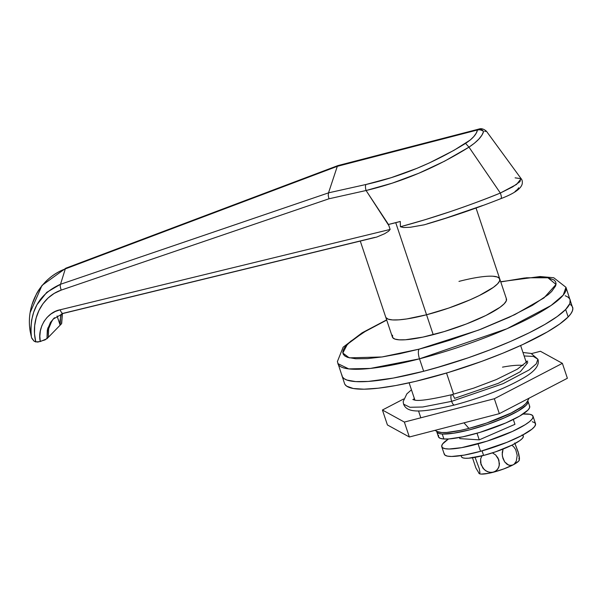 <?xml version="1.0" encoding="UTF-8"?>
<svg xmlns="http://www.w3.org/2000/svg" width="603" height="603" viewBox="0 0 603 603"><rect width="100%" height="100%" fill="white"/><g stroke="black" fill="none" stroke-linecap="round" stroke-linejoin="round"><path stroke-width="0.9" d="M395.741 222.688L426.547 314.766A60.127 11.374 -18.5 0 0 499.781 279.001A60.127 11.374 161.5 0 1 426.547 314.766L395.741 222.688A60.127 11.374 161.5 0 1 388.46 224.459L400.279 221.467A60.127 11.374 161.5 0 1 395.741 222.688A60.127 11.374 161.5 0 1 388.46 224.459L400.279 221.467L400.407 226.766L400.279 221.467A60.127 11.374 161.5 0 1 395.741 222.688M424.256 224.798L410.379 227.263L403.573 227.535L400.407 226.766L425.077 219.711L450.471 211.57C470.657 204.643 487.284 198.47 500.339 193.043L468.983 147.147L444.607 161.167L418.821 173.249L392.274 183.146L366.081 190.51L388.845 225.582L390.133 229.434L60.172 309.791L55.333 311.465L50.946 314.005L47.147 317.336L44.057 321.346L41.765 325.921L40.348 330.919L39.843 336.18L40.273 341.554L35.796 341.946L34.484 333.783L34.672 325.643L36.188 317.841L38.946 310.5L42.926 303.776L48.014 298.04L54.187 293.412L61.212 290.103L328.974 198.786L366.081 190.51L388.46 224.459L390.133 229.434L60.172 309.791A5.344 2.133 76.3 0 0 63.209 313.417L376.724 237.062L384.578 233.745L388.573 231.243L390.133 229.434L388.573 231.243L384.578 233.745L376.687 237.077M31.959 304.719L36.429 294.015C38.539 289.809 42.029 285.272 46.898 280.418C52.499 275.232 58.634 271.395 65.297 268.908L337.311 166.33L337.62 165.78L337.311 166.33L477.486 129.969L476.257 133.15L473.807 136.572L470.212 140.039L453.953 150.335L429.562 162.833L416.884 168.35L391.159 177.689L365.87 184.518L328.522 192.847L337.311 166.33L328.514 192.87L60.519 284.269L65.297 268.908L337.311 166.33L477.486 129.969A5.344 1.801 -104.5 0 1 477.795 129.419L337.62 165.78L477.795 129.419A5.344 1.801 -104.5 0 1 478.119 129.223A5.344 1.801 -104.5 0 1 478.224 129.208A5.344 4.847 83.5 0 1 478.895 129.08A5.344 4.847 83.5 0 1 483.546 131.605L481.903 135.193L478.842 139.12L474.486 143.167L468.983 147.147L500.339 193.043C467.159 206.497 433.851 217.743 400.407 226.766L403.573 227.535L410.379 227.263L424.067 224.851C450.313 217.261 475.948 208.517 500.972 198.606C514.005 193.646 521.082 188.739 522.206 183.87C522.537 181.556 522.175 179.822 521.12 178.661L516.552 184.428L500.339 193.043L512.61 186.9L519.967 181.661L520.871 178.405M374.847 237.401L63.609 313.206A5.344 2.133 -103.7 0 1 63.179 313.424A5.344 2.133 -103.7 0 1 60.172 309.791C47.17 312 37.13 328.024 40.273 341.554L46.989 338.705L47.29 330.105L50.456 322.424L54.451 317.736M482.694 205.495L445.715 218.188L427.09 223.871M518.64 187.767L517.555 189.425L515.037 191.468M515.098 177.847L521.12 178.669L486.448 131.243C483.704 128.899 481.179 128.183 478.865 129.087L337.951 165.584M500.663 198.613C501.719 198.455 501.613 196.593 500.339 193.043C501.613 196.593 501.719 198.455 500.663 198.613M53.17 319.055L47.773 328.236L46.989 338.705L48.338 337.318L45.052 339.888L37.748 342.105L34.115 341.185L31.605 337.725M48.655 328.703L48.338 337.318L60.142 325.168L60.579 316.424L61.28 313.982L59.983 320.758L60.142 325.168L61.491 323.781L60.142 325.168L57.066 315.964L60.142 325.168L48.338 337.318L48.655 328.703L51.835 321L49.906 324.678L48.655 328.703M53.765 318.482L51.835 321M62.297 313.658L61.649 323.291M45.632 281.707L46.815 280.493M65.297 268.908A5.344 1.899 -110.7 0 1 65.863 268.184A5.344 1.899 -110.7 0 1 66.044 268.147A5.344 1.899 69.3 0 0 65.863 268.184A5.344 1.899 69.3 0 0 65.297 268.908L60.519 284.269L46.785 292.319L36.941 304.756L33.7 312.166L31.65 320.005L30.828 328.273L31.371 336.73L30.233 331.59C25.484 304.801 40.733 277.908 65.297 268.908M45.655 281.631L44.637 282.732M480.915 129.261L480.222 129.065M486.448 131.288L484.699 131.379M60.323 323.133L59.539 323.238M62.335 313.552L61.491 323.781M482.294 130.587L481.224 129.464L479.739 129.072L478.224 129.208L477.486 129.969L479.935 129.773L482.294 130.587M478.224 129.208L477.795 129.419M478.978 129.072L478.601 129.125M31.861 338.404L34.077 341.162L35.796 341.946C30.346 320.238 41.23 297 61.212 290.103C60.202 287.058 59.968 285.113 60.519 284.269C38.826 294.076 29.11 311.555 31.371 336.73L30.233 331.59M483.546 131.605A5.344 4.643 -168.4 0 0 477.486 129.969C476.536 134.311 472.571 138.78 465.576 143.378L468.983 147.147C477.252 141.637 482.106 136.451 483.546 131.605M31.371 336.73L31.56 337.582M465.576 143.378C433.843 162.968 400.611 176.679 365.87 184.518A5.344 2.118 77.4 0 0 366.081 190.51C402.058 181.955 436.361 167.506 468.983 147.147L465.576 143.378M60.519 284.269L60.519 284.269C59.976 285.242 60.21 287.186 61.212 290.103L328.974 198.786L328.228 195.47L328.514 192.87L60.519 284.269M328.974 198.786L366.081 190.51A5.344 2.118 -102.6 0 1 365.87 184.518L328.522 192.847L328.228 195.47L328.974 198.786M360.277 241.072L392.395 337.069A60.127 11.374 -18.5 0 0 433.21 334.673L426.547 314.766L406.814 318.934L398.839 319.846L392.553 319.929L388.196 319.168L385.935 317.593L388.196 319.168L392.553 319.929L398.839 319.846L406.814 318.934L426.547 314.766A60.127 11.374 161.5 0 1 385.732 317.163A60.127 11.374 -18.5 0 0 426.547 314.766L448.753 308.058L470.039 299.827L479.31 295.53L493.329 287.397L497.55 283.87L499.653 280.885L499.578 278.563L497.317 276.996L492.96 276.234L497.317 276.996L499.578 278.563L499.653 280.885L497.55 283.87L493.329 287.397L479.31 295.53L470.039 299.827L448.753 308.058L426.547 314.766L433.21 334.673A60.127 11.374 -18.5 0 0 506.445 298.907L499.781 279.001A60.127 11.374 161.5 0 0 458.966 281.397M477.026 433.24L479.242 439.858L459.84 438.615L459.463 437.492L459.84 438.615L479.242 439.858L477.026 433.24M514.939 424.324L513.319 419.469L514.939 424.324L479.242 439.858L514.939 424.324M437.642 431.665L441.728 432.524L446.763 432.464L460.624 430.354L468.93 428.394L463.986 422.831L468.93 428.394A48.104 9.098 -18.5 0 0 527.218 401.734L529.057 398.206M500.754 281.918L526.479 277.787L547.939 277.772L556.019 284.45L543.951 297.957L514.683 314.683L478.857 329.999L419.16 349.129A8.02 2.706 75.5 0 0 419.5 358.823L506.965 328.741L551.044 305.51L563.247 295.078L565.961 287.299A120.261 22.741 161.5 0 1 419.5 358.823L423.66 371.267A120.261 22.741 -18.5 0 0 570.129 299.736A120.261 22.741 161.5 0 1 565.659 309.475L569.88 303.513L570.121 299.714L569.88 303.513L565.659 309.475A120.261 22.741 161.5 0 1 443.28 365.795A120.261 22.741 161.5 0 1 342.037 376.061A120.261 22.741 -18.5 0 0 423.66 371.267L445.662 365.079L468.064 357.85L490.005 349.853L510.643 341.396L529.185 332.803L544.916 324.406L557.232 316.53L565.659 309.475L568.162 316.944L565.659 309.475L557.232 316.53L544.916 324.406L529.185 332.803L510.643 341.396L490.005 349.853L468.064 357.85L434.559 368.32L423.66 371.267L419.5 358.823A120.261 22.741 161.5 0 1 337.868 363.617L348.715 368.893L370.385 368.425L419.5 358.823A8.02 2.706 -104.5 0 1 419.16 349.129L399.789 353.712L382.325 356.916L367.446 358.619L355.71 358.77L347.569 357.353L344.961 356.064L343.348 354.421L342.768 352.416L343.205 350.087L344.675 347.441L350.599 341.336L366.511 330.58L386.711 320.072L363.142 332.585L347.434 344.23L342.828 353.026L349.243 357.85L381.978 356.968L419.16 349.129L429.336 346.378L450.155 340.092L481.081 329.148L509.286 317.238L532.328 305.397L548.233 294.641L551.692 291.46L555.634 285.897L556.072 283.561L555.484 281.563L553.878 279.913L547.675 277.727L543.13 277.214L524.316 278.021L500.754 281.918M446.529 373.038L453.614 394.204L446.529 373.038M341.811 374.787L342.436 376.928L344.162 378.699L346.959 380.071L355.672 381.593L368.245 381.435L393.254 378.081L423.66 371.267L393.254 378.081L368.245 381.435L355.672 381.593L346.959 380.071L344.162 378.699L342.436 376.928L341.811 374.787M569.722 298.869L568.003 297.106L565.199 295.726L568.003 297.106L569.722 298.869M385.935 317.593L385.724 317.125M392.523 335.185L392.598 337.507L394.859 339.074L399.216 339.836L405.502 339.76L422.831 337.122L444.207 331.582L466.383 323.969L485.973 315.444L499.993 307.304L504.206 303.776L506.316 300.799L506.241 298.477M434.921 430.376L437.688 431.688A48.104 9.098 -18.5 0 0 468.93 428.394L486.689 423.027L511.133 413.01L522.356 406.497L525.726 403.678L527.414 401.289M386.644 319.884L362.109 332.811L343.137 347.192L337.386 361.589L344.532 383.523A120.261 22.741 -18.5 0 0 445.783 373.257A120.261 22.741 -18.5 0 0 568.162 316.944L570.807 313.809L572.375 310.975L572.85 308.48L565.961 287.299L553.742 277.749L540.092 276.536L500.694 281.722M344.939 384.397L346.657 386.161L353.305 388.505L364.001 389.191L378.337 388.189L395.749 385.543L415.58 381.36L448.165 372.541L481.646 361.393L503.038 353.124L522.718 344.562L547.411 331.876L559.727 323.999L568.162 316.944A120.261 22.741 -18.5 0 0 572.624 307.206M572.224 306.339L570.498 304.568M540.439 351.278L562.38 363.338L567.378 378.269L562.38 363.338L494.339 398.734L404.357 422.07L382.423 410.017L403.618 398.99L382.423 410.017L387.42 424.949L382.423 410.017L404.357 422.07L409.354 437.002L404.357 422.07L494.339 398.734L499.337 413.666L494.339 398.734L562.38 363.338L540.439 351.278L531.575 353.577L540.439 351.278M387.42 424.949L409.354 437.002L499.337 413.666L567.378 378.269L499.337 413.666L409.354 437.002L387.42 424.949M502.503 367.144A58.793 11.118 161.5 0 1 523.05 365.463M436.776 431.801L438.441 436.783A48.104 9.098 -18.5 0 0 443.898 438.992L442.233 434.017A48.104 9.098 161.5 0 1 436.776 431.801A48.104 9.098 161.5 0 1 436.685 431.213L436.934 432.155L438.743 433.406L442.233 434.017L453.637 433.218L469.428 429.886L487.186 424.52L504.221 417.939L517.924 411.14L526.223 405.171L527.911 402.789L527.731 400.746A48.104 9.098 161.5 0 1 528.009 401.274A48.104 9.098 161.5 0 1 495.048 421.67A48.104 9.098 161.5 0 1 442.233 434.017L443.898 438.992L448.926 438.931L462.787 436.828L479.89 432.389L505.887 422.914L519.59 416.123L527.889 410.146L529.577 407.764L529.517 405.909M438.539 435.276L438.6 437.13L440.409 438.389L443.898 438.992A48.104 9.098 -18.5 0 0 496.714 426.653A48.104 9.098 -18.5 0 0 529.675 406.256L528.009 401.274M444.177 453.539L444.976 455.152L447.501 456.139L451.655 456.471L464.152 455.122L480.561 451.308A48.104 9.098 -18.5 0 0 535.509 423.675L533.007 416.206A48.104 9.098 161.5 0 1 478.066 443.838L480.561 451.308L506.995 442.316L521.912 435.479L531.959 429.163L534.635 426.509L535.592 424.339L534.801 422.726L532.276 421.731M441.773 446.733L444.268 454.202A48.104 9.098 -18.5 0 0 480.561 451.308L478.066 443.838A48.104 9.098 161.5 0 1 441.773 446.733A48.104 9.098 161.5 0 1 448.466 438.961L442.64 443.898L441.682 446.069L442.481 447.682L444.999 448.677L449.152 449.001L461.649 447.652L486.975 441.177L512.437 431.431L525.16 424.723L529.457 421.693L532.14 419.047L533.097 416.869L532.298 415.256L529.773 414.269L522.982 414.027A48.104 9.098 161.5 0 1 533.007 416.206M412.814 399.495L413.937 399.842C417.268 401.44 429.871 399.721 451.745 394.694A5.344 1.801 75.5 0 0 451.647 401.349L422.726 407.002L409.957 407.281L403.573 404.168L409.957 407.281L422.726 407.002L451.647 401.349A5.344 1.801 -104.5 0 1 451.775 394.686A5.344 1.801 -104.5 0 1 454.526 398.379L498.259 383.342L520.299 371.727L527.761 362.614M413.613 399.766L414.223 398.093L413.613 399.766M451.647 401.349L503.151 383.636L529.11 369.956L536.293 363.813L537.899 359.23L536.293 363.813L529.11 369.956L503.151 383.636L451.647 401.349A5.344 1.801 75.5 0 0 454.398 405.043A5.344 1.801 -104.5 0 1 451.647 401.349M525.733 360.782L527.226 361.755L525.733 360.782M524.12 355.966L533.384 356.418L537.899 359.23L531.062 353.426L522.959 352.491M478.933 473.37A21.376 4.04 -18.5 0 0 479.295 473.656L479.935 472.541L479.219 468.501L475.066 457.345L479.219 468.501L479.935 472.541L479.295 473.656A21.376 4.04 -18.5 0 0 493.284 472.247A21.376 4.04 -18.5 0 0 513.04 464.905L514.336 463.978L516.296 461.099L517.208 455.371L515.716 449.642L513.598 446.635L511.781 445.233L513.598 446.635L515.716 449.642L517.208 455.371L516.296 461.099L514.336 463.978L513.04 464.905A21.376 4.04 -18.5 0 0 519.356 459.878L519.447 458.069M519.387 458.619L518.226 452.046L514.736 442.994L518.716 453.78L519.439 457.85L518.799 458.973M478.737 472.729L479.295 473.656L481.194 474.079L488.438 473.347L495.033 471.561L497.784 469.126L499.254 465.72L498.892 460.006L495.681 454.986L492.342 452.815L495.681 454.986L498.108 458.167L499.472 463.835L498.689 467.513L496.548 470.506L493.284 472.247L489.463 472.337L485.807 470.83L482.875 468.101L480.561 462.689L480.644 458.868L482.121 455.461L480.644 458.868L481.021 464.589L484.224 469.594L487.571 471.765L491.392 472.503L493.284 472.247L503.799 468.923L513.04 464.905L511.585 465.41L508.57 465.109L504.651 461.868L502.947 458.431L502.201 454.519L503.121 448.798L502.231 452.521L502.45 456.509L504.651 461.868L507.123 464.355L510.07 465.471L513.04 464.905L518.527 461.257L519.356 459.855M479.295 473.656L475.925 468.049L472.337 457.33L475.925 468.049L479.295 473.656M461.574 456.984L462.803 457.835L465.162 458.25L468.576 458.205L483.598 455.446L482.068 450.886L483.598 455.446A32.607 6.166 -18.5 0 0 523.306 436.059L522.929 434.936M461.091 455.627L461.468 456.75A32.607 6.166 -18.5 0 0 483.598 455.446L495.636 451.813L512.203 445.022L519.809 440.612L522.092 438.698L523.238 437.085L523.193 435.826L521.972 434.974M476.031 208.027L499.781 279.001M337.884 165.599L65.863 268.184L41.991 285.415L30.15 312.565M61.694 323.389L62.403 313.635M63.209 313.417L53.056 319.168M31.431 337.069L30.293 331.899M520.63 345.519L526.374 362.689M409.12 382.837L414.864 400M418.512 410.907L420.819 417.804M411.45 389.802L406.837 393.88L403.173 401.575L403.573 404.168C407.168 413.055 419.959 413.176 454.428 405.035C482.038 397.588 505.028 388.581 523.404 378.021C534.997 371.365 539.828 365.101 537.899 359.23M451.745 394.694L473.702 388.128L496.299 379.566L517.299 369.209L527.7 361.061"/></g></svg>
